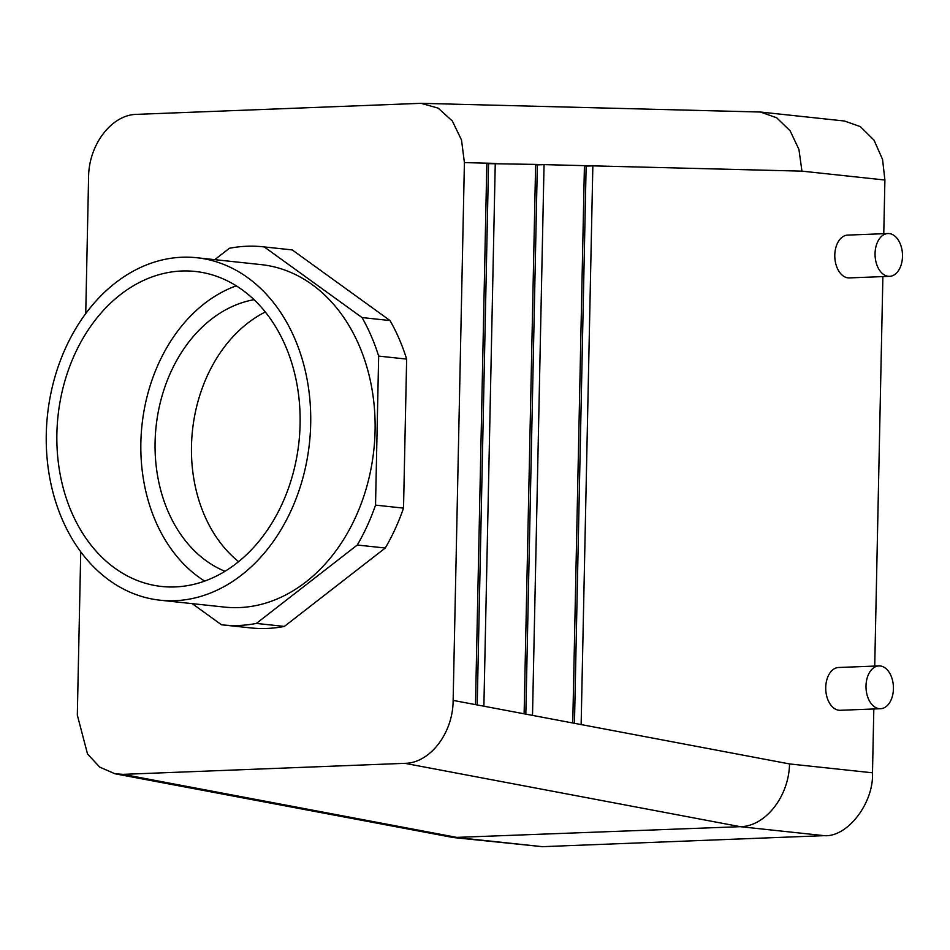 <?xml version="1.0" encoding="UTF-8"?>
<svg xmlns="http://www.w3.org/2000/svg" width="950" height="950" viewBox="0 0 950 950"><rect width="100%" height="100%" fill="white"/><g stroke="black" fill="none" stroke-linecap="round" stroke-linejoin="round"><path stroke-width="1.43" d="M265.299 312.004A139.864 106.994 -83.9 0 0 191.484 446.037A139.864 106.994 -83.9 0 0 238.604 561.652M214.759 259.659L229.377 248.294A190.131 145.433 96.1 0 1 263.091 246.798L291.08 249.791A190.131 145.433 96.1 0 1 292.244 249.921L264.243 246.929L362.045 317.561A190.131 145.433 96.1 0 1 378.658 356.096L375.535 505.127A190.131 145.433 96.1 0 1 357.283 545.027L256.358 623.426A190.131 145.433 96.1 0 1 222.656 624.91A190.131 145.433 96.1 0 1 221.493 624.779L192.209 603.63M263.091 246.798A190.131 145.433 96.1 0 1 264.243 246.929M292.244 249.921L390.034 320.554A190.131 145.433 96.1 0 1 406.647 359.088L403.524 508.119A190.131 145.433 96.1 0 1 385.272 548.019L284.359 626.418A190.131 145.433 96.1 0 1 250.646 627.903L222.656 624.91M85.737 313.595L88.587 177.294C88.659 144.578 111.756 114.534 136.847 114.356L421.028 103.324L438.164 108.134L452.331 120.982L461.51 140.006L464.407 162.604L453.138 700.399L789.533 763.931C788.916 796.575 765.308 826.5 740.252 826.678L453.162 837.52L114.962 773.763L99.762 767.137L87.531 754.003L77.318 715.089L80.738 551.796M453.138 700.399C453.079 733.127 429.97 763.159 404.89 763.337L123.025 774.357L114.962 773.763M390.034 320.554L362.045 317.561M879.273 708.676A21.422 13.704 -92.2 0 1 865.996 686.85A21.422 13.704 -92.2 0 1 878.881 665.914A21.422 13.704 -92.2 0 1 893.416 686.779A21.422 13.704 -92.2 0 1 880.555 708.712A21.422 13.704 -92.2 0 1 879.273 708.676M880.555 708.712L840.287 710.291A21.422 13.704 -92.2 0 1 839.004 710.244A21.422 13.704 -92.2 0 1 825.728 688.418A21.422 13.704 -92.2 0 1 838.613 667.494L878.881 665.914M873.822 708.985L872.492 772.801C873.953 802.904 847.412 837.484 824.232 835.656L542.367 846.676L458.375 837.698L123.025 774.357M453.162 837.52L542.367 846.676M421.028 103.324L760.451 112.029L776.732 117.812L790.139 130.839L798.926 149.411L801.943 171.143L592.847 165.858L581.139 724.577M572.755 722.986L584.428 165.644L592.847 165.858L586.138 166.119L574.465 723.306M524.127 713.806L535.634 164.409L544.053 164.623L537.344 164.884L525.837 714.127M475.499 704.627L486.839 163.174L495.259 163.388L483.883 706.206M535.622 164.837L537.344 164.884M883.773 233.7L884.901 180.025L882.55 159.41L874.047 140.173L860.332 126.611L844.431 121.006L760.451 112.029M882.883 276.592L874.724 666.081M196.792 257.735L261.179 264.623A172.211 131.729 96.1 0 1 374.668 440.277A172.211 131.729 96.1 0 1 239.269 607.584A172.211 131.729 96.1 0 1 224.556 607.097L160.17 600.21A172.211 131.729 96.1 0 1 47.5 414.96A172.211 131.729 96.1 0 1 196.792 257.735A172.211 131.729 96.1 0 1 310.282 433.402A172.211 131.729 96.1 0 1 174.883 600.709A172.211 131.729 96.1 0 1 160.17 600.21M385.272 548.019L357.283 545.027M284.359 626.418L256.358 623.426M887.941 233.534L847.673 235.101A21.422 13.704 87.8 0 0 834.812 257.046A21.422 13.704 87.8 0 0 849.347 277.911L889.616 276.331A21.422 13.704 87.8 0 0 902.5 255.396A21.422 13.704 87.8 0 0 889.224 233.581A21.422 13.704 87.8 0 0 887.941 233.534A21.422 13.704 87.8 0 0 875.081 255.467A21.422 13.704 87.8 0 0 889.616 276.331M584.416 166.072L586.138 166.119M584.428 165.644L544.053 164.623L532.511 715.386M236.265 285.831A158.401 121.161 -83.9 0 0 141.989 425.066A158.401 121.161 -83.9 0 0 204.689 581.091M224.996 571.294A139.864 106.994 96.1 0 1 155.088 442.154A139.864 106.994 96.1 0 1 254.042 299.701M535.634 164.409L488.549 163.649L477.209 704.947M486.839 163.614L488.549 163.649M406.647 359.088L378.658 356.096M403.524 508.119L375.535 505.127M300.093 424.223A158.401 121.161 96.1 0 1 161.643 586.471A158.401 121.161 96.1 0 1 58.009 416.088A158.401 121.161 96.1 0 1 195.332 271.462A158.401 121.161 96.1 0 1 300.093 424.223M404.89 763.337L740.252 826.678L824.232 835.656M872.492 772.801L789.533 763.931M464.407 162.604L486.839 163.174M884.901 180.025L801.943 171.143"/></g></svg>
